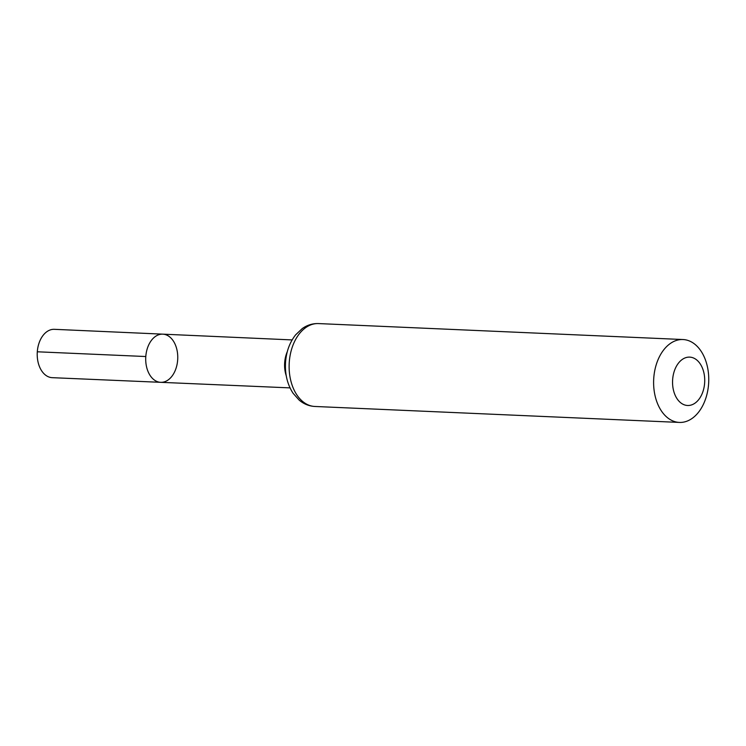 <?xml version="1.0" encoding="UTF-8"?>
<svg xmlns="http://www.w3.org/2000/svg" width="746" height="746" viewBox="0 0 746 746"><rect width="100%" height="100%" fill="white"/><g stroke="black" fill="none" stroke-linecap="round" stroke-linejoin="round"><path stroke-width="1.12" d="M145.796 356.532A24.114 16.011 -87.5 0 1 162.796 334.152A24.114 16.011 -87.5 0 1 177.725 358.938A24.114 16.011 -87.5 0 1 160.679 382.325A24.114 16.011 -87.5 0 1 145.796 356.532A24.114 16.011 -87.5 0 1 162.796 334.152L54.365 329.322A24.198 16.067 -87.5 0 0 37.3 351.786A24.198 16.067 -87.5 0 0 52.248 377.672L160.679 382.325A24.114 16.011 -87.5 0 1 145.796 356.532L37.3 351.786M672.64 379.583A24.198 16.067 -87.5 0 1 698.135 361.269A24.198 16.067 -87.5 0 1 695.141 403.054A24.198 16.067 -87.5 0 1 672.64 379.583M653.766 378.035A41.487 27.546 -87.5 0 1 683 339.533A41.487 27.546 -87.5 0 1 708.7 382.176A41.487 27.546 -87.5 0 1 679.364 422.423A41.487 27.546 -87.5 0 1 653.766 378.035M286.25 375.779A23.993 15.927 -87.5 0 1 284.674 362.612A23.993 15.927 -87.5 0 1 287.303 351.655M289.28 362.08A41.487 27.546 -87.5 0 1 318.514 323.577C312.677 323.382 307.268 325.042 302.279 328.548L295.64 334.823C289.737 342.339 286.38 351.431 285.559 362.08C284.804 373.942 287.313 384.339 293.085 393.273L299.155 400.098C303.808 404.024 309.058 406.15 314.887 406.467A41.487 27.546 -87.5 0 1 289.28 362.08M292.134 339.924L162.796 334.152M290.035 387.883L160.679 382.325M683 339.533L318.514 323.577M679.364 422.423L314.887 406.467"/></g></svg>

